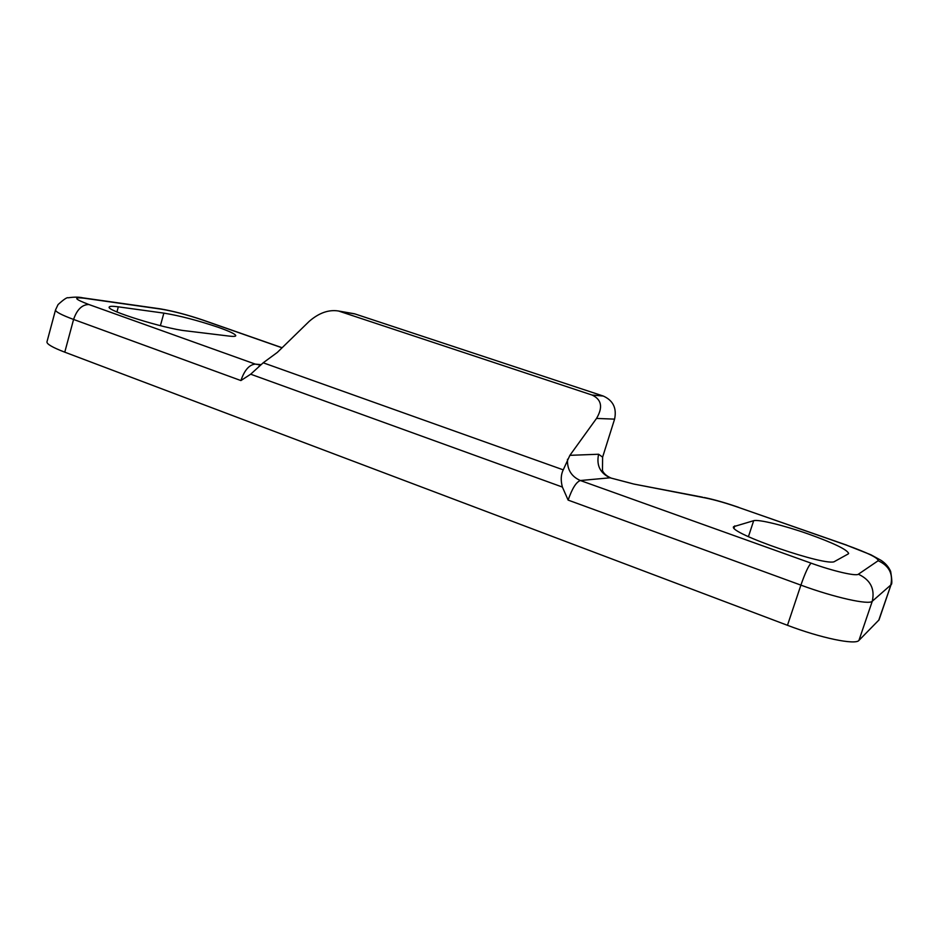 <?xml version="1.0" encoding="UTF-8"?>
<svg xmlns="http://www.w3.org/2000/svg" width="939" height="939" viewBox="0 0 939 939"><rect width="100%" height="100%" fill="white"/><g stroke="black" fill="none" stroke-linecap="round" stroke-linejoin="round"><path stroke-width="1.41" d="M848.199 553.951L848.645 553.47C847.189 549.62 833.762 543.129 808.338 533.998C784.018 525.417 758.466 519.15 753.677 520.687L733.617 526.685C727.432 532.753 828.175 567.532 834.759 561.381L848.199 553.951M229.151 336.092C233.342 336.585 235.548 336.467 235.771 335.739C235.619 334.202 229.844 331.42 218.447 327.371C197.965 320.469 179.783 315.715 163.867 313.121L118.326 306.842C112.586 306.055 109.546 306.137 109.206 307.065C105.919 310.457 164.689 328.709 185.934 330.857L229.151 336.092M592.098 395.049L603.284 396.047C613.132 400.472 616.9 408.172 614.587 419.134L596.523 418.43C603.096 407.326 601.629 399.533 592.098 395.049L338.545 311.009C328.791 309.424 319.025 312.863 309.236 321.326L277.31 352.43L263.202 362.794L250.678 374.203L240.9 380.565L73.582 319.448C61.434 314.941 55.424 311.76 55.53 309.917L46.95 341.925C46.75 344.108 52.69 347.524 64.768 352.172L787.469 625.304C820.616 637.992 855.511 645.222 858.939 640.41L879.021 619.893L891.076 584.61L878.693 620.409M603.284 396.047L355.106 313.978L339.155 311.196M630.914 483.256L610.033 477.81C600.08 473.103 596.265 465.251 598.613 454.241L602.615 457.14L614.587 419.134M602.615 457.14L602.474 470.181C602.028 469.16 602.721 474.371 610.913 477.974M351.855 313.333L355.106 313.978M878.165 560.724C878.481 558.083 867.941 552.895 846.555 545.183L738.3 507.33C725.624 502.952 714.685 499.83 705.471 497.963L633.79 484.043L610.033 477.81L580.361 480.522L811.132 563.177C833.139 571.123 856.004 576.429 858.363 574.222L878.165 560.724C889.092 565.759 893.294 573.87 890.771 585.044L872.272 601.242C869.127 605.209 834.29 597.462 800.897 585.126L568.13 500.1L562.379 487.048C560.595 480.322 560.888 474.582 563.247 469.852L569.891 455.333L598.613 454.241M596.523 418.43L569.891 455.333M282.04 347.806L202.437 319.964C186.99 314.765 173.234 311.149 161.179 309.142L84.217 298.226C72.878 296.935 74.416 299.025 88.853 304.506L255.326 364.121L260.925 364.625M240.9 380.565C244.492 370.119 249.293 364.637 255.326 364.121L260.056 364.919M88.853 304.506C82.045 304.6 76.963 309.577 73.582 319.448L64.768 352.172M858.363 574.222C870.418 579.856 875.054 588.859 872.272 601.242L858.939 640.41M811.132 563.177C808.632 565.442 805.216 572.767 800.897 585.126L787.469 625.304M562.379 487.048L250.678 374.203M163.867 313.121L160.393 325.68M118.326 306.842L116.941 311.936M753.677 520.687L748.43 536.662M734.791 525.863L734.075 528.047M279.845 347.031L281.007 347.348M702.501 497.177L633.79 484.043M202.437 319.964L203.693 320.316M738.805 507.4L738.547 507.318C725.495 502.799 714.039 499.525 704.168 497.494L705.471 497.963M161.179 309.142L158.374 308.567M846.884 545.195L738.3 507.33M84.217 298.226L81.177 297.604M891.076 584.61C892.203 584.481 892.062 580.067 890.641 571.393C888.634 566.874 885.418 563.177 881.005 560.313L870.864 554.761L846.555 545.183M567.496 459.265C567.05 469.453 571.335 476.531 580.361 480.522C576.217 482 572.144 488.526 568.13 500.1M563.247 469.852L263.202 362.794M282.123 347.735L203.012 320.082C187.131 314.729 172.776 310.962 159.947 308.79L82.902 297.851C79.029 296.935 74.134 296.912 68.23 297.792C67.162 297.111 63.77 299.388 58.042 304.6L55.53 309.917M260.126 365.341L258.753 366.609M354.531 313.79L338.545 311.009"/></g></svg>
